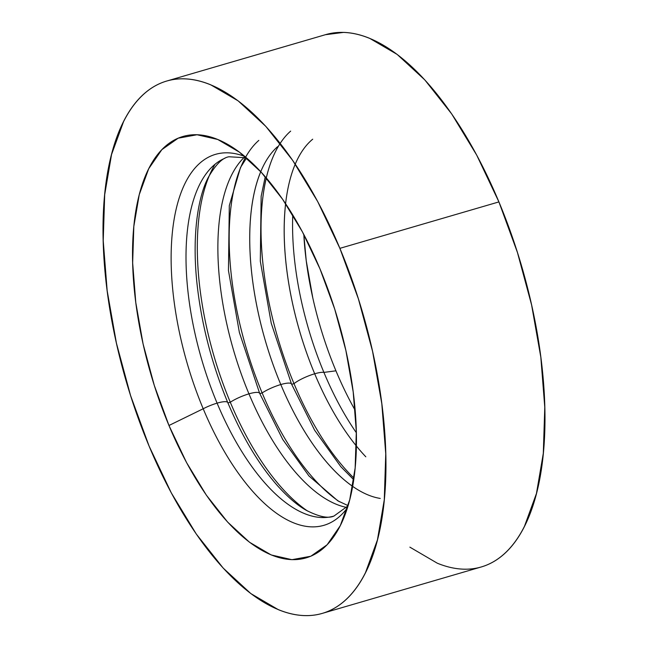 <?xml version="1.0" encoding="UTF-8"?>
<svg xmlns="http://www.w3.org/2000/svg" width="648" height="648" viewBox="0 0 648 648"><rect width="100%" height="100%" fill="white"/><g stroke="black" fill="none" stroke-linecap="round" stroke-linejoin="round"><path stroke-width="0.97" d="M333.979 516.059A187.159 83.057 73.7 0 1 217.096 403.145A18.484 4.074 157.3 0 0 203.197 408.767A193.25 85.763 -106.3 0 1 174.029 219.923A193.25 85.763 -106.3 0 1 244.863 156.484A193.25 85.763 -106.3 0 0 174.029 219.923A193.25 85.763 -106.3 0 0 203.197 408.767L168.966 425.493A219.534 97.427 73.7 0 1 137.854 200.426A219.534 97.427 73.7 0 1 230.923 146.302A219.534 97.427 73.7 0 1 320.007 268.944L302.438 231.903L282.633 199.301L261.371 172.384L239.452 152.183L217.736 139.474L197.041 134.752L178.168 138.194L161.846 149.664L148.7 168.731L139.239 194.659L133.82 226.452L132.654 262.877L135.78 302.551L143.087 343.934L154.297 385.447L168.966 425.493L186.535 462.534L206.339 495.137L227.602 522.053L249.521 542.255L271.237 554.963L291.932 559.686L310.805 556.243L327.127 544.774L340.273 525.706L349.734 499.778L355.153 467.986L356.327 431.56L353.192 391.886L345.886 350.503L334.684 308.991L320.007 268.944A219.534 97.427 73.7 0 1 341.172 523.859A219.534 97.427 73.7 0 1 168.966 425.493L203.197 408.767A18.484 4.074 -22.7 0 1 217.096 403.145A187.159 83.057 73.7 0 1 224.929 158.225A187.159 83.057 -106.3 0 0 217.096 403.145A18.484 4.074 -22.7 0 1 227.788 402.586A18.484 4.074 157.3 0 0 217.096 403.145A187.159 83.057 -106.3 0 0 324.065 517.566M244.418 157.181A187.159 83.057 -106.3 0 0 248.954 393.846A18.484 4.074 -22.7 0 1 259.637 393.287A18.484 4.074 157.3 0 0 248.954 393.846A187.159 83.057 -106.3 0 0 346.048 507.303M277.538 146.715A187.159 83.057 -106.3 0 0 280.803 384.548A18.484 4.074 -22.7 0 1 291.495 383.989A18.484 4.074 157.3 0 0 280.803 384.548A187.159 83.057 -106.3 0 0 352.642 486.389M312.709 139.198A183.781 81.559 -106.3 0 0 314.693 373.783A18.484 4.074 -22.7 0 1 323.903 372.398A18.484 4.074 157.3 0 0 314.693 373.783A183.781 81.559 -106.3 0 0 356.384 446.018M356.351 432.743A188.876 83.819 73.7 0 1 323.903 372.398A188.876 83.819 73.7 0 1 292.75 214.934A188.876 83.819 73.7 0 0 323.903 372.398L335.939 370.818A196.425 87.172 -106.3 0 0 355.153 410.289M343.772 512.309A193.25 85.763 -106.3 0 1 203.197 408.767A193.25 85.763 -106.3 0 0 347.45 507.781M215.071 164.26A198.628 88.152 -106.3 0 0 230.291 402.238L227.926 402.926L230.291 402.238A198.628 88.152 -106.3 0 0 307.598 511.053A198.628 88.152 -106.3 0 1 230.291 402.238A18.484 4.074 -22.7 0 1 248.954 393.846A187.159 83.057 73.7 0 1 240.611 161.214M258.811 140.397A198.628 88.152 -106.3 0 0 262.14 392.931L259.783 393.62L262.14 392.931A198.628 88.152 -106.3 0 0 339.455 501.755A198.628 88.152 -106.3 0 1 262.14 392.931A18.484 4.074 -22.7 0 1 280.803 384.548A187.159 83.057 73.7 0 1 260.763 171.72M290.669 131.099A198.628 88.152 -106.3 0 0 293.998 383.632L291.632 384.321L293.998 383.632A198.628 88.152 -106.3 0 0 353.962 478.127A198.628 88.152 -106.3 0 1 293.998 383.632A18.484 4.074 -22.7 0 1 314.693 373.783A183.781 81.559 73.7 0 1 285.63 203.723M322.218 613.405L481.245 566.968A277.304 123.063 -106.3 0 0 498.911 201.909L339.884 248.346A277.304 123.063 73.7 0 1 322.218 613.405A277.304 123.063 73.7 0 1 149.089 446.091L130.556 395.507L116.405 343.076L107.171 290.79L103.218 240.683L104.693 194.667L111.545 154.516L123.501 121.767C128.304 112.201 133.836 104.174 140.106 97.678C146.367 91.19 153.236 86.354 160.72 83.187C168.197 80.012 176.143 78.562 184.559 78.837C192.966 79.113 201.682 81.097 210.697 84.799L238.132 100.853L265.818 126.368L292.677 160.38L317.69 201.56L339.884 248.346L498.911 201.909A277.304 123.063 -106.3 0 0 325.782 34.595L166.755 81.032A277.304 123.063 73.7 0 1 339.884 248.346L358.417 298.931L372.568 351.362L381.802 403.647L385.754 453.754L384.28 499.77L377.436 539.922L365.48 572.67C360.669 582.236 355.136 590.263 348.875 596.759C342.606 603.248 335.737 608.083 328.252 611.25C320.776 614.426 312.83 615.875 304.422 615.6C296.006 615.325 287.299 613.34 278.276 609.63L250.841 593.584L223.163 568.069L196.295 534.057L171.291 492.877L149.089 446.091A277.304 123.063 73.7 0 1 166.755 81.032M409.868 547.147L437.303 563.201C446.318 566.903 455.034 568.887 463.442 569.163C471.857 569.438 479.804 567.988 487.28 564.813C494.764 561.646 501.633 556.81 507.894 550.322C514.164 543.826 519.696 535.799 524.499 526.233L536.455 493.484L543.308 453.333L544.782 407.317L540.829 357.21L531.595 304.925L517.444 252.493L498.911 201.909L476.709 155.123L451.705 113.943L424.837 79.931L397.159 54.416L369.725 38.37C360.701 34.66 351.994 32.675 343.578 32.4L325.361 34.717M312.79 297.845L306.253 260.812L303.815 234.503A196.425 87.172 -106.3 0 0 335.939 370.818L323.903 372.398M365.804 456.791A183.781 81.559 73.7 0 1 314.693 373.783A18.484 4.074 157.3 0 0 293.998 383.632A198.628 88.152 -106.3 0 1 266.312 177.965M380.246 498.434A187.159 83.057 73.7 0 1 280.803 384.548A18.484 4.074 157.3 0 0 262.14 392.931A198.628 88.152 -106.3 0 1 241.372 165.864M346.696 507.433A187.159 83.057 73.7 0 1 248.954 393.846A18.484 4.074 157.3 0 0 230.291 402.238A198.628 88.152 -106.3 0 1 209.515 175.163M246.418 157.796L229.019 156.767C222.709 157.634 215.922 164.309 208.648 176.791C199.284 193.655 191.865 229.821 196.603 279.815C200.799 321.611 211.199 362.54 227.788 402.602C242.206 436.671 258.633 464.211 277.069 485.222C287.437 496.797 297.1 505.116 306.05 510.187C318.856 516.756 328.155 518.724 333.939 516.067L348.049 505.829M246.58 157.934L240.505 167.492L229.303 205.61L228.452 270.516L239.396 332.562L259.646 393.304L282.771 439.514L308.926 475.924L337.908 500.88L348.106 505.634M265.251 176.734L261.152 196.312L260.31 261.217L271.245 323.263L291.503 384.005L314.62 430.207L340.775 466.625L353.735 479.739M231.425 146.618L230.923 146.302"/></g></svg>
